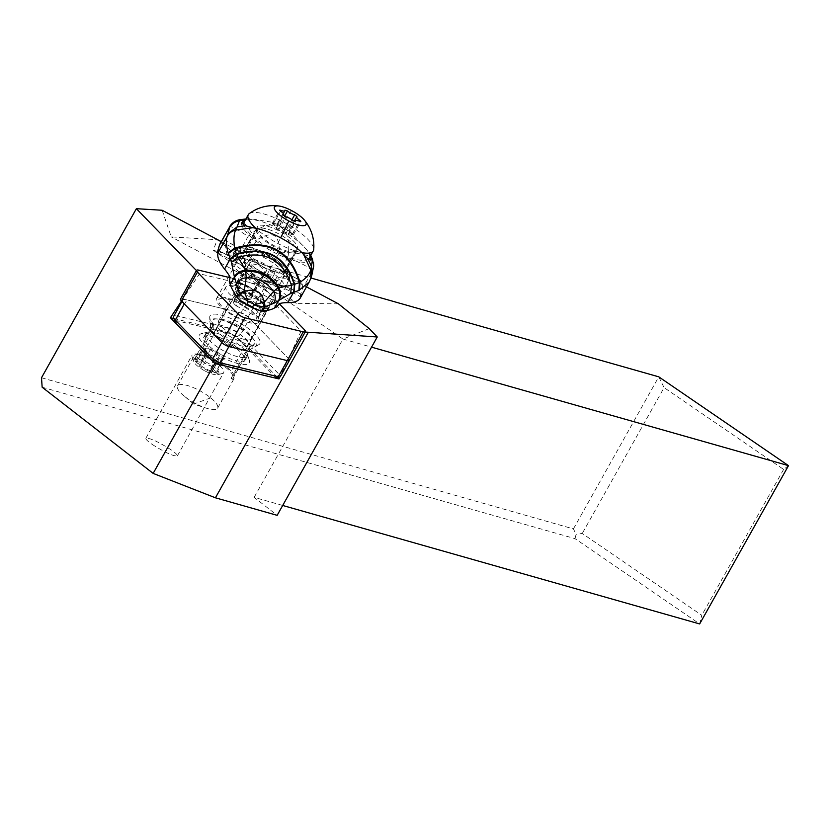 <?xml version="1.0" encoding="UTF-8"?>
<svg xmlns="http://www.w3.org/2000/svg" width="830" height="830" viewBox="0 0 830 830"><rect width="100%" height="100%" fill="white"/><g stroke="black" fill="none" stroke-linecap="round" stroke-linejoin="round"><path stroke-width="0.62" stroke-dasharray="4.15 3.11" d="M257.03 284.182L230.273 277.749L257.03 284.182A5.779 1.67 -150.9 0 1 260.859 285.779A5.779 1.67 -150.9 0 1 264.148 288.197L279.233 303.739L264.148 288.197A5.779 1.67 -150.9 0 0 260.859 285.779A5.779 1.67 -150.9 0 0 257.03 284.182L241.032 312.941L182.673 298.904A5.779 1.67 29.1 0 0 180.535 299.101M266.949 310.441A18.634 5.395 29.1 0 0 267.198 310.14A18.634 5.395 29.1 0 0 267.26 310.046A18.634 5.395 29.1 0 0 253.752 296.362A18.634 5.395 29.1 0 0 234.734 291.838A18.634 5.395 29.1 0 0 234.683 291.932A18.634 5.395 29.1 0 0 234.496 293.166M289.4 360.407A5.779 1.67 29.1 0 0 288.56 358.602L248.149 316.956A5.779 1.67 29.1 0 0 244.86 314.539A5.779 1.67 29.1 0 0 241.032 312.941M251.2 338.899A18.634 5.395 -150.9 0 1 232.182 334.376A18.634 5.395 -150.9 0 1 218.684 320.691A18.634 5.395 -150.9 0 1 218.736 320.598A18.634 5.395 -150.9 0 1 237.754 325.121A18.634 5.395 -150.9 0 1 251.262 338.806A18.634 5.395 -150.9 0 1 251.2 338.899M282.698 505.47L254.146 497.346L277.158 515.337M42.154 387.216L575.024 538.639L699.659 623.942L701.775 615.279L582.245 533.462L576.082 534.302L575.024 538.639M152.336 444.507C165.077 452.558 173.408 456.365 177.35 455.929C177.63 454.965 175.472 452.879 170.866 449.684C158.125 441.633 149.784 437.825 145.852 438.261C145.561 439.226 147.719 441.311 152.336 444.507M41.5 377.764L573.416 528.907L576.082 534.302M573.416 528.907L658.761 376.83L664.093 387.62L582.245 533.462M162.161 210.26L171.239 236.892L217.273 239.704L296.331 303.303L257.518 282.698L266.835 270.175L266.752 265.787L306.467 286.879M369.236 328.618L342.977 339.045L213.237 250.235L217.273 239.704M213.237 250.235L310.939 277.998M221.257 241.634L255.443 259.79L250.702 262.062L242.526 274.73L171.239 236.892M251.303 290.22A9.026 2.615 -150.9 0 1 252.683 292.865L251.096 298.437A9.026 2.615 -150.9 0 1 251.023 298.603A9.026 2.615 -150.9 0 1 244.902 297.97A9.026 2.615 -150.9 0 1 236.56 292.627A9.026 2.615 -150.9 0 1 235.17 289.981L236.768 284.42A9.026 2.615 -150.9 0 1 236.841 284.254A9.026 2.615 -150.9 0 1 242.962 284.887A9.026 2.615 -150.9 0 1 251.303 290.22M257.518 282.698A9.026 2.615 29.1 0 0 256.346 281.163A9.026 2.615 29.1 0 0 249.093 276.297A9.026 2.615 29.1 0 0 242.526 274.73M338.474 303.863L296.331 303.303M255.443 259.79A9.026 2.615 29.1 0 0 266.752 265.787M196.419 270.549L199.553 273.776L241.395 283.85A18.063 5.229 29.1 0 1 241.592 282.791A18.063 5.229 29.1 0 1 251.843 283.279A18.063 5.229 29.1 0 1 267.727 292.212A18.063 5.229 29.1 0 1 273.153 300.356A18.063 5.229 29.1 0 1 272.126 301.176L257.808 326.916L288.446 358.487L279.907 376.913M305.181 332.042L301.134 331.077L272.126 301.176M256.346 283.217A30.7 8.891 29.1 0 0 284.732 288.882A30.7 8.891 29.1 0 0 259.448 264.697A30.7 8.891 29.1 0 0 231.072 259.033A30.7 8.891 29.1 0 0 256.346 283.217M254.146 497.346L342.977 339.045L371.539 347.158M788.5 465.64L783.613 469.427L664.093 387.62M783.613 469.427L701.775 615.279M301.134 331.077L288.56 358.602L279.554 374.797L240.596 334.656A8.674 2.511 29.1 0 0 229.92 328.639L230.066 333.536L178.014 321.013A7.947 2.303 29.1 0 0 175.057 322.061M181.5 301.01L199.553 273.776M178.014 321.013L177.869 316.116A11.558 3.351 29.1 0 0 173.595 316.5M173.895 318.575L216.391 328.805A18.063 5.229 29.1 0 0 216.91 330.371A18.063 5.229 29.1 0 0 222.015 335.901A18.063 5.229 29.1 0 0 245.4 346.432A18.063 5.229 29.1 0 0 247.122 346.131L257.808 326.916L249.602 318.461A8.674 2.511 -150.9 0 0 238.926 312.443L227.078 309.59L241.395 283.85M181.946 301.477L182.6 300.304A11.558 3.351 -150.9 0 1 186.885 299.921L177.869 316.116L229.92 328.639L238.926 312.443M275.384 377.982A2.168 0.633 29.1 0 0 275.249 377.194L236.291 337.042A5.053 1.463 29.1 0 0 230.066 333.536M216.391 328.805L227.078 309.59L186.885 299.921M220.137 339.283A18.063 5.229 -150.9 0 1 219.608 338.848A18.063 5.229 -150.9 0 1 214.7 331.139A18.063 5.229 -150.9 0 1 224.951 331.616A18.063 5.229 -150.9 0 1 240.835 340.549A18.063 5.229 -150.9 0 1 246.271 348.693A18.063 5.229 -150.9 0 1 237.131 348.59A18.063 5.229 -150.9 0 1 220.137 339.283M249.353 344.575A28.531 8.269 29.1 0 0 258.825 344.668A28.531 8.269 29.1 0 0 250.266 329.915A28.531 8.269 29.1 0 0 220.593 314.933A28.531 8.269 29.1 0 0 209.71 317.361A28.531 8.269 29.1 0 0 223.426 332.322A28.531 8.269 29.1 0 0 249.353 344.575M277.531 377.474L247.122 346.131M280.395 376.602A5.779 1.67 29.1 0 0 279.554 374.797L275.249 377.194M210.332 323.513L210.654 328.763A23.479 6.806 29.1 0 0 242.723 349.274A23.479 6.806 29.1 0 0 249.934 349.617L254.613 347.023L253.171 344.896A23.997 6.951 29.1 0 0 253.721 344.647A23.997 6.951 29.1 0 0 253.243 338.785A23.997 6.951 29.1 0 0 235.627 325.256A23.997 6.951 29.1 0 0 217.657 318.99A23.997 6.951 29.1 0 0 212.428 321.677A23.997 6.951 29.1 0 0 212.947 323.534L210.332 323.513A26.187 7.584 29.1 0 1 209.897 321.781L209.71 317.361M254.613 347.023A26.187 7.584 29.1 0 0 254.966 346.847A26.187 7.584 29.1 0 0 254.447 340.445A26.187 7.584 29.1 0 0 235.222 325.682A26.187 7.584 29.1 0 0 219.877 319.55A26.187 7.584 29.1 0 0 215.613 318.845A26.187 7.584 29.1 0 0 209.897 321.781M210.654 328.763L203.869 340.559L204.948 341.14L194.843 359.317L196.119 360.002L213.31 329.095L212.947 323.534M238.667 363.789A28.531 8.269 -150.9 0 1 207.697 347.77A28.531 8.269 -150.9 0 1 201.732 333.556A28.531 8.269 -150.9 0 1 209.907 334.148A28.531 8.269 -150.9 0 1 249.27 360.002A28.531 8.269 -150.9 0 1 238.667 363.789M206.141 336.482A23.655 6.858 -150.9 0 1 205.871 333.39A23.655 6.858 -150.9 0 1 207.853 332.114A23.655 6.858 -150.9 0 1 214.628 332.602A23.655 6.858 -150.9 0 1 228.489 338.142A23.655 6.858 -150.9 0 1 247.267 354.037A23.655 6.858 -150.9 0 1 247.226 356.392A23.655 6.858 -150.9 0 1 245.753 357.512L245.67 357.274A23.479 6.806 -150.9 0 1 238.469 356.931A23.479 6.806 -150.9 0 1 206.39 336.42M204.948 341.14A22.939 6.65 29.1 0 0 211.297 347.915A22.939 6.65 29.1 0 0 242.557 361.102L243.481 361.589A23.655 6.858 29.1 0 0 244.964 360.469A23.655 6.858 29.1 0 0 241.312 352.916A22.939 6.65 29.1 0 0 237.588 349.523A22.939 6.65 29.1 0 0 212.625 336.741A23.655 6.858 29.1 0 0 203.609 337.468A23.655 6.858 29.1 0 0 203.869 340.559M243.481 361.589L245.753 357.512M241.312 352.916L231.207 371.103A23.655 6.858 29.1 0 0 216.101 360.396A23.655 6.858 29.1 0 0 202.51 354.929A22.939 6.65 29.1 0 0 194.282 355.748A22.939 6.65 29.1 0 0 194.843 359.317M212.625 336.741L202.51 354.929M184.416 396.252A22.939 6.65 -150.9 0 1 183.741 395.692A22.939 6.65 -150.9 0 1 177.516 385.909A22.939 6.65 -150.9 0 1 190.526 386.521A22.939 6.65 -150.9 0 1 210.696 397.861A22.939 6.65 -150.9 0 1 217.605 408.204A22.939 6.65 -150.9 0 1 206.006 408.08A22.939 6.65 -150.9 0 1 184.416 396.252M196.119 360.002A21.134 6.121 -150.9 0 1 195.704 356.879A21.134 6.121 -150.9 0 1 215.893 361.123A21.134 6.121 -150.9 0 1 232.224 374.299A21.134 6.121 -150.9 0 1 232.639 377.422A21.134 6.121 -150.9 0 1 231.01 378.522L232.452 379.289A22.939 6.65 29.1 0 0 234.371 378.044A22.939 6.65 29.1 0 0 231.207 371.103M231.01 378.522L248.191 347.625A21.134 6.121 29.1 0 0 249.021 347.293A21.134 6.121 29.1 0 0 249.82 346.515A21.134 6.121 29.1 0 0 233.085 330.216A21.134 6.121 29.1 0 0 212.895 325.972A21.134 6.121 29.1 0 0 212.656 327.072A21.134 6.121 29.1 0 0 213.31 329.095M253.171 344.896L248.191 347.625M232.452 379.289L242.557 361.102M245.67 357.274L249.934 349.617M210.696 397.861L193.67 404.044L206.006 408.08M280.291 287.221C278.859 284.068 275.228 283.217 269.408 284.659L258.265 279.772L245.732 272.084C243.522 266.389 240.441 263.681 236.467 263.961C233.22 260.215 232.089 257.373 233.074 255.433L237.888 248.554A30.7 8.891 -150.9 0 1 264.49 255.63A30.7 8.891 -150.9 0 1 289.504 275.954L286.724 285.302L280.436 287.253A14.452 4.264 -150.9 0 1 288.902 290.625L300.066 296.549L301.456 294.401L300.823 296.673L309.196 281.982M217.989 252.963L228.447 258.524A14.452 4.264 -150.9 0 1 236.343 263.847L236.467 263.961M245.732 272.084L250.971 276.681A10.832 3.196 29.1 0 0 263.255 283.206L269.408 284.659M288.716 280.198A30.7 9.057 29.1 0 0 289.193 279.575L287.512 282.594A30.7 9.057 -150.9 0 0 287.751 282.024A30.7 9.057 -150.9 0 0 279.181 269.314L277.085 268.37C265.009 266.689 255.339 261.554 248.066 252.974L224.65 240.368A72.241 21.31 29.1 0 0 219.971 243.927M233.541 254.81A30.7 9.057 -150.9 0 1 233.624 253.295A30.7 9.057 -150.9 0 1 233.863 252.725A30.7 9.057 -150.9 0 1 246.303 251.864L248.066 252.974M287.512 282.594A30.7 9.057 -150.9 0 1 287.035 283.217M235.471 259.095L248.066 236.477A14.452 4.264 -150.9 0 1 256.792 239.901L244.196 262.519A14.452 4.264 29.1 0 0 235.471 259.095A72.241 21.31 29.1 0 0 227.41 257.715L247.029 268.132L247.714 266.337C251.583 260.008 267.851 268.194 263.847 274.45L262.114 276.141L281.733 286.558L300.834 280.81L278.444 268.816L300.668 280.613M247.06 252.154L224.65 240.368L227.41 257.715M275.778 283.642A30.7 9.057 -150.9 0 1 272.8 282.812A22.752 6.713 -150.9 0 1 244.176 267.613A30.7 9.057 -150.9 0 1 241.582 265.476L258.607 277.78C265.393 281.225 271.109 283.175 275.778 283.642L277.417 280.613L281.785 278.019C286.226 278.6 288.799 277.915 289.504 275.954M237.888 248.554C237.432 250.639 238.988 253.513 242.547 257.196L243.283 262.488L241.582 265.476M243.283 262.488A30.7 9.057 29.1 0 0 245.856 264.604L243.283 255.868A22.752 6.713 -150.9 0 1 243.128 253.907L243.927 251.189A22.752 6.713 -150.9 0 1 244.103 250.764A22.752 6.713 -150.9 0 1 266.575 255.599A22.752 6.713 -150.9 0 1 284.036 272.489L283.248 275.207A22.752 6.713 -150.9 0 1 283.072 275.633A22.752 6.713 -150.9 0 1 282.148 276.514A27.089 7.989 29.1 0 0 278.538 261.606A27.089 7.989 29.1 0 0 245.939 246.749A27.089 7.989 29.1 0 0 243.283 255.868M272.8 282.812L274.481 279.793L282.148 276.514M281.785 278.019A24.205 7.014 29.1 0 0 284.088 276.66A24.205 7.014 29.1 0 0 264.168 257.591A24.205 7.014 29.1 0 0 241.789 253.129A24.205 7.014 29.1 0 0 242.547 257.196M238.957 302.919A24.205 7.014 -150.9 0 1 258.887 321.978A24.205 7.014 -150.9 0 1 236.509 317.517A24.205 7.014 -150.9 0 1 216.589 298.447A24.205 7.014 -150.9 0 1 238.957 302.919M256.563 229.786A22.752 6.713 29.1 0 0 274.025 246.676A22.752 6.713 29.1 0 0 296.507 251.511A22.752 6.713 29.1 0 0 296.673 251.085L297.472 248.367A22.752 6.713 29.1 0 0 280.011 231.477A22.752 6.713 29.1 0 0 257.528 226.642A22.752 6.713 29.1 0 0 257.352 227.067L256.563 229.786L243.128 253.907M245.856 264.604L244.176 267.613M311.146 260.07A39.736 11.724 -150.9 0 1 273.184 251.915A39.736 11.724 -150.9 0 1 241.437 222.99M310.596 255.899L309.03 252.081L288.581 230.688A39.736 11.724 -150.9 0 0 272.925 222.367L288.581 230.688M245.587 219.566L250.421 218.715L272.925 222.367M229.256 227.596C229.495 225.117 235.762 228.084 248.066 236.477A14.452 10.634 126.4 0 1 251.884 233.157C274.647 216.63 291.112 225.314 288.456 252.59C303.24 253.7 311.229 255.765 312.433 258.804L313.501 262.477M313.647 265.247L312.028 271.555C311.447 268.619 303.355 263.94 287.73 257.518A14.452 9.306 -69.7 0 0 288.456 252.59L279.617 251.998C278.724 233.458 273.236 230.595 256.792 239.901A14.452 3.133 -118.3 0 0 251.884 233.157C244.715 222.71 240.648 218.383 239.683 220.178M300.273 298.012A72.241 21.31 29.1 0 0 300.823 296.673M229.246 281.92L276.525 307.027M313.626 266.389L312.038 271.908L302.193 289.214L300.066 296.549M312.038 271.908L310.794 278.341M311.81 275.259L310.742 277.76M310.814 278.278L311.458 274.419M310.814 278.32L309.901 280.374M312.526 259.417L313.657 265.89M277.085 268.37L300.834 280.81A72.241 21.31 29.1 0 1 302.193 289.214M281.733 286.558A72.241 21.31 29.1 0 0 275.135 280.146A14.452 4.264 29.1 0 0 267.011 274.626L244.196 262.519M247.029 268.132A9.026 2.666 -150.9 0 1 255.09 270.352A9.026 2.666 -150.9 0 1 262.114 276.141M253.897 292.274A9.026 2.666 29.1 0 0 246.967 285.572A9.026 2.666 29.1 0 0 238.044 283.663A9.026 2.666 29.1 0 0 237.971 283.829A9.026 2.666 29.1 0 0 244.902 290.521A9.026 2.666 29.1 0 0 253.824 292.44A9.026 2.666 29.1 0 0 253.897 292.274M258.504 310.109L259.52 307.671L265.631 308.791L264.749 308.418L262.788 309.331L263.577 306.571L264.614 305.751L266.399 306.125A18.571 5.478 -150.9 0 0 249.654 293.893A18.571 5.478 -150.9 0 0 237.11 290.573L236.343 293.239L237.484 295.397L236.851 296.642M264.614 305.751A17.523 5.167 29.1 0 0 252.154 296.351A17.523 5.167 29.1 0 0 249.353 294.961A17.523 5.167 29.1 0 0 238.303 291.787L237.11 290.573M240.441 298.769L236.166 305.782L233.292 303.043L234.205 299.9A18.063 5.333 29.1 0 1 259.676 313.418L262.353 308.594A18.063 5.333 -150.9 0 0 250.235 299.744A18.063 5.333 -150.9 0 0 236.892 295.075L238.303 291.787L237.318 295.802L240.441 298.769L241.385 298.032L236.343 293.239M258.483 310.15L255.267 315.919L258.753 316.562L261.865 310.98M261.948 310.825L262.788 309.331L259.002 308.625M236.166 305.782L255.267 315.919M259.676 313.418L258.753 316.562M262.353 308.594L263.577 306.571M236.892 295.075L236.384 295.978M236.177 296.341L234.205 299.9M233.292 303.043L236.685 296.943M235.959 316.396A21.673 6.277 29.1 0 0 256.678 320.754A21.673 6.277 29.1 0 0 239.507 304.029A21.673 6.277 29.1 0 0 218.788 299.682A21.673 6.277 29.1 0 0 235.959 316.396M243.097 303.562A21.673 6.277 -150.9 0 1 225.926 286.848A21.673 6.277 -150.9 0 1 246.645 291.195A21.673 6.277 -150.9 0 1 263.816 307.92A21.673 6.277 -150.9 0 1 243.097 303.562M263.266 267.312A21.673 6.277 29.1 0 0 283.974 271.659A21.673 6.277 29.1 0 0 266.804 254.945A21.673 6.277 29.1 0 0 246.095 250.587A21.673 6.277 29.1 0 0 263.266 267.312M275.031 246.157A21.673 6.277 -150.9 0 1 257.86 229.443A21.673 6.277 -150.9 0 1 278.569 233.79A21.673 6.277 -150.9 0 1 295.739 250.515A21.673 6.277 -150.9 0 1 275.031 246.157M309.31 258.057A37.205 10.78 29.1 0 0 279.845 229.36A37.205 10.78 29.1 0 0 244.29 221.89M244.113 225.241A37.205 10.78 29.1 0 0 273.755 250.587A37.205 10.78 29.1 0 0 308.283 259.188M249.228 213.642A37.205 10.78 -150.9 0 1 283.839 222.181A37.205 10.78 -150.9 0 1 313.709 249.508M301.435 252.538A37.205 10.78 -150.9 0 1 277.749 243.408A37.205 10.78 -150.9 0 1 256.024 228.52M273.132 224.453L272.271 223.446L273.392 223.561A6.08 1.764 29.1 0 0 277.542 223.996A6.08 1.764 29.1 0 0 277.562 223.457L280.084 224.276A6.08 1.764 29.1 0 0 283.559 226.642A6.08 1.764 29.1 0 0 287.284 228.105L289.546 229.817A6.08 1.764 29.1 0 0 289.359 230.003A6.08 1.764 29.1 0 0 292.565 233.749L293.436 234.755L292.316 234.641A6.08 1.764 29.1 0 0 288.166 234.205A6.08 1.764 29.1 0 0 288.135 234.745L285.613 233.925A6.08 1.764 29.1 0 0 282.148 231.56A6.08 1.764 29.1 0 0 278.413 230.097L276.151 228.385A6.08 1.764 29.1 0 0 276.338 228.198A6.08 1.764 29.1 0 0 273.132 224.453L280.53 211.162M218.249 364.484A18.063 5.229 29.1 0 0 209.378 358.695A18.063 5.229 29.1 0 0 192.114 355.074A18.063 5.229 29.1 0 0 192.083 356.869A18.063 5.229 29.1 0 0 197.55 363.218A18.063 5.229 29.1 0 0 206.421 368.997A18.063 5.229 29.1 0 0 222.17 373.604A18.063 5.229 29.1 0 0 223.685 372.629A18.063 5.229 29.1 0 0 218.249 364.484M205.041 370.989A14.452 4.181 29.1 0 0 217.636 374.672A14.452 4.181 29.1 0 0 207.396 362.752A14.452 4.181 29.1 0 0 193.566 361.289A14.452 4.181 29.1 0 0 205.041 370.989M199.522 366.155A6.08 1.764 29.1 0 0 199.708 365.968A6.08 1.764 29.1 0 0 196.503 362.222L195.641 361.216L196.762 361.33A6.08 1.764 29.1 0 0 200.912 361.766A6.08 1.764 29.1 0 0 200.933 361.226L203.454 362.046A6.08 1.764 29.1 0 0 206.929 364.412A6.08 1.764 29.1 0 0 210.654 365.874L212.916 367.586A6.08 1.764 29.1 0 0 212.729 367.783A6.08 1.764 29.1 0 0 215.935 371.518L216.806 372.525L215.686 372.411A6.08 1.764 29.1 0 0 211.536 371.975A6.08 1.764 29.1 0 0 211.505 372.514L208.984 371.695A6.08 1.764 29.1 0 0 205.518 369.329A6.08 1.764 29.1 0 0 201.783 367.866L199.48 366.206L206.867 352.916L209.181 354.576A6.08 1.764 -150.9 0 1 212.905 356.039A6.08 1.764 -150.9 0 1 216.381 358.404L218.892 359.224A6.08 1.764 -150.9 0 1 218.923 358.674A6.08 1.764 -150.9 0 1 223.073 359.11L224.193 359.234L223.332 358.218A6.08 1.764 -150.9 0 1 220.126 354.483A6.08 1.764 -150.9 0 1 220.313 354.296L218.051 352.574A6.08 1.764 -150.9 0 1 214.316 351.121A6.08 1.764 -150.9 0 1 210.851 348.756L208.33 347.936A6.08 1.764 -150.9 0 1 208.299 348.476A6.08 1.764 -150.9 0 1 204.149 348.04L203.028 347.926L203.9 348.932A6.08 1.764 -150.9 0 1 207.106 352.667A6.08 1.764 -150.9 0 1 206.919 352.864M275.135 280.146L287.73 257.518A14.452 4.264 -150.9 0 0 279.617 251.998L267.011 274.626M248.149 316.956L264.148 288.197M182.673 298.904L198.671 270.144M304.558 329.842L288.56 358.602M259.136 281.266L252.683 292.865M236.768 284.42L243.221 272.821M251.096 298.437L266.617 270.518M250.702 262.062L235.17 289.981M236.291 337.042L240.596 334.656L249.602 318.461M250.971 276.681A3.611 2.034 131.3 0 0 251.075 273.682A3.611 2.034 131.3 0 0 250.37 273.381L235.741 260.547A3.611 2.034 -48.7 0 1 236.446 260.848A3.611 2.034 -48.7 0 1 236.343 263.847M246.033 246.303L260.267 250.65L275.809 259.365L286.205 268.432L289.234 273.163L289.95 276.068L289.193 279.575A30.7 9.057 29.1 0 0 289.421 279.015A30.7 9.057 29.1 0 0 277.76 263.836A30.7 9.057 29.1 0 0 250.255 249.488A30.7 9.057 29.1 0 0 235.533 249.706A30.7 9.057 29.1 0 0 235.305 250.276A30.7 9.057 29.1 0 0 235.222 251.791M274.481 279.793A30.7 9.057 29.1 0 0 277.417 280.613M283.248 275.207L296.673 251.085M310.669 255.619L310.316 254.945M241.385 298.032L259.52 307.671M265.631 308.791L266.399 306.125M279.627 303.552L230.118 277.262M218.663 250.629L229.817 256.553A10.832 3.196 29.1 0 1 235.741 260.547M280.436 287.253A3.611 2.397 103.3 0 1 283.082 285.634A3.611 2.397 103.3 0 1 283.933 286.132A10.832 3.196 29.1 0 1 290.282 288.653L301.435 294.577M283.933 286.132L266.741 282.076A14.452 4.264 -150.9 0 1 250.37 273.381M228.447 258.524L229.817 256.553M312.537 259.904L313.584 266.907L312.007 272.271M266.741 282.076A3.611 2.397 -76.7 0 0 265.89 281.577A3.611 2.397 -76.7 0 0 263.255 283.206M290.282 288.653L288.902 290.625M258.628 309.891L239.912 299.952M297.472 248.367L284.036 272.489M243.927 251.189L257.352 227.067M247.05 295.459A14.452 4.181 29.1 0 0 260.859 298.364A14.452 4.181 29.1 0 0 249.415 287.221A14.452 4.181 29.1 0 0 235.606 284.317A14.452 4.181 29.1 0 0 247.05 295.459M260.496 271.296A14.452 4.181 -150.9 0 1 249.052 260.143A14.452 4.181 -150.9 0 1 262.861 263.048A14.452 4.181 -150.9 0 1 274.305 274.19A14.452 4.181 -150.9 0 1 260.496 271.296M291.724 210.654A40.452 2.604 -62 0 0 283.839 222.181M277.749 243.408A40.452 2.604 -62 0 0 280.758 237.588M273.392 223.561L280.353 211.038M277.562 223.457L284.96 210.166M280.084 224.276L284.545 216.267M287.284 228.105L291.932 219.753M289.546 229.817L296.943 216.526M292.565 233.749L299.506 221.268M292.316 234.641L299.703 221.34M288.135 234.745L295.397 221.683M285.613 233.925L293.011 220.635M278.413 230.097L285.811 216.806M276.151 228.385L283.487 215.209M196.762 361.33L204.149 348.04M203.9 348.932L196.503 362.222M200.933 361.226L208.33 347.936M209.181 354.576L201.783 367.866M216.381 358.404L208.984 371.695M218.892 359.224L211.505 372.514M223.073 359.11L215.686 372.411M223.332 358.218L215.935 371.518M220.313 354.296L212.916 367.586M218.051 352.574L210.654 365.874M210.851 348.756L203.454 362.046M267.26 310.046L251.262 338.806M234.683 291.932L218.684 320.691M236.841 284.254L243.014 273.153M251.023 298.603L266.804 270.227M214.7 331.139L241.592 282.791M246.271 348.693L273.153 300.356M219.608 338.848L227.43 345.415L237.131 348.59M207.853 332.114L201.732 333.556M247.267 354.037L249.27 360.002M205.871 333.39L203.609 337.468M247.226 356.392L244.964 360.469M177.516 385.909L194.282 355.748M212.895 325.972L195.704 356.879M249.82 346.515L232.639 377.422M249.021 347.293L253.721 344.647M212.656 327.072L212.428 321.677M217.657 318.99L215.613 318.845M253.243 338.785L254.447 340.445M254.966 346.847L258.825 344.668M217.605 408.204L234.371 378.044M193.67 404.044L183.741 395.692M231.072 259.033L232.39 256.657M232.431 256.584L233.074 255.433M301.456 294.401L290.293 288.477L283.082 285.634L265.89 281.577L251.075 273.682L231.601 257.373M243.117 246.116L238.106 247.226L235.533 249.706L233.863 252.725M258.887 321.978L284.088 276.66M296.507 251.511L283.072 275.633M309.03 252.081L310.804 255.391M245.898 218.996L250.421 218.726M231.58 257.362L218.674 250.453M247.05 252.144L224.837 240.358M284.732 288.882L286.724 285.292M247.506 266.669L238.044 283.663M263.847 274.45L253.824 292.44M237.473 295.428L238.283 292.658M236.944 293.602L241.52 297.939M259.593 307.525L241.343 297.835M259.385 307.432L264.843 308.438M257.528 226.642L244.103 250.764M216.589 298.447L241.789 253.129M225.926 286.848L218.788 299.682M263.816 307.92L256.678 320.754M260.859 298.364L260.402 302.13C259.966 302.172 261.139 300.055 246.614 291.538C236.332 287.149 231.674 285.53 232.639 286.692L235.606 284.317L249.052 260.143L249.508 256.377C249.519 257.715 254.115 261.253 263.297 266.97C273.578 271.358 278.237 272.977 277.272 271.815L274.305 274.19L260.859 298.364M257.86 229.443L246.095 250.587M295.739 250.515L283.974 271.659M272.271 223.446L279.658 210.156M277.542 223.996L283.331 213.58M277.573 223.312L284.97 210.011M289.597 229.765L296.984 216.474M289.359 230.003L294.162 221.371M293.436 234.755L300.823 221.465M288.166 234.205L295.117 221.693M288.124 234.89L295.522 221.6M276.11 228.437L283.497 215.146M276.338 228.198L283.497 215.312M145.852 438.261L192.114 355.074M217.636 374.672L222.17 373.604M193.566 361.289L192.083 356.869M177.35 455.929L223.685 372.629M195.641 361.216L203.028 347.926M200.912 361.766L208.299 348.476M199.708 365.968L207.106 352.667M199.48 366.206L206.867 352.916M211.494 372.66L218.892 359.369M211.536 371.975L218.923 358.674M216.806 372.525L224.193 359.234M212.729 367.783L220.126 354.483M212.968 367.534L220.355 354.244M200.943 361.081L208.34 347.791"/><path stroke-width="1.25" d="M198.671 270.144L230.273 277.749L198.671 270.144A5.779 1.67 -150.9 0 0 196.534 270.331A5.779 1.67 -150.9 0 0 197.384 272.136A5.779 1.67 -150.9 0 1 198.671 270.144M303.261 331.834A5.779 1.67 -150.9 0 0 304.558 329.842L279.233 303.739L304.558 329.842A5.779 1.67 -150.9 0 1 305.399 331.637A5.779 1.67 -150.9 0 1 303.261 331.834L244.912 317.797A5.779 1.67 -150.9 0 1 241.084 316.199A5.779 1.67 -150.9 0 1 237.795 313.782L197.384 272.136L181.386 300.896L221.797 342.541A5.779 1.67 29.1 0 0 225.086 344.958A5.779 1.67 29.1 0 0 228.914 346.556L287.263 360.594A5.779 1.67 29.1 0 0 289.4 360.407A5.779 1.67 -150.9 0 1 287.263 360.594L303.261 331.834L244.912 317.797A5.779 1.67 -150.9 0 1 241.084 316.199A5.779 1.67 -150.9 0 1 237.795 313.782L197.384 272.136M234.496 293.166A18.634 5.395 29.1 0 0 249.394 306.28A18.634 5.395 29.1 0 0 266.949 310.441M196.534 270.331L180.535 299.101A5.779 1.67 29.1 0 0 181.386 300.896M371.539 347.158L788.5 465.64L699.659 623.942L282.698 505.47M305.181 332.042L377.256 336.98L277.158 515.337L215.437 497.803L153.156 473.401L42.154 387.216L41.5 377.764L136.379 208.683L162.161 210.26L221.257 241.634M310.939 277.998L658.761 376.83L788.5 465.64M306.467 286.879L338.474 303.863L369.236 328.618L377.256 336.98M136.379 208.683L196.419 270.549M308.065 332.737L215.437 497.803M214.825 363.519L213.735 362.388A2.168 0.633 29.1 0 0 216.402 363.893L214.825 363.519L153.156 473.401M244.912 317.797L228.914 346.556L287.263 360.594L278.257 376.789L219.898 362.752L216.402 363.893L274.761 377.93L278.257 376.789A5.779 1.67 29.1 0 0 279.918 376.903L278.963 378.947L277.531 377.474M288.56 358.602A5.779 1.67 -150.9 0 1 289.4 360.407L280.395 376.602A5.779 1.67 29.1 0 1 279.918 376.903L275.384 377.982A2.168 0.633 29.1 0 1 274.761 377.93L278.963 378.947M181.946 301.477L173.595 316.5A11.558 3.351 29.1 0 0 173.574 317.641A11.558 3.351 29.1 0 0 175.286 320.089L212.781 358.736A5.779 1.67 29.1 0 0 219.898 362.752L228.914 346.556A5.779 1.67 -150.9 0 1 221.797 342.541L237.795 313.782M173.895 318.575L170.409 317.745L213.735 362.388L212.781 358.736L221.797 342.541L184.291 303.894A11.558 3.351 -150.9 0 1 182.6 300.304M170.409 317.745L181.5 301.01M173.574 317.641L175.057 322.061A7.947 2.303 29.1 0 0 176.24 323.742L175.286 320.089L184.291 303.894M217.989 252.963L217.284 252.6L219.421 245.265L229.256 227.596A53.307 3.434 118 0 1 229.267 227.679A53.307 3.434 118 0 1 229.267 227.98A139.907 9.005 118 0 1 228.022 233.635A104.175 6.702 118 0 1 227.119 236.436C225.874 240.285 226.217 245.742 228.126 252.818L231.466 262.27L234.423 277.064L230.273 284.524A108.367 31.976 29.1 0 0 237.307 297.264A13 3.839 29.1 0 0 246.759 304.517L248.191 301.944C251.106 301.093 252.943 302.089 253.721 304.932L264.324 307.1L273.91 303.261C275.799 299.391 275.685 295.459 273.537 291.434C266.835 282.117 257.715 277.573 246.188 277.791L245.69 270.746C240.721 271.171 236.955 273.277 234.423 277.064L239.445 293.426L237.307 297.264M229.391 227.015C231.861 222.845 235.461 220.386 240.202 219.628L239.683 220.178C235.066 221.06 231.591 223.54 229.256 227.596L219.971 243.927A72.241 21.31 29.1 0 0 219.421 245.265M303.749 254.758L308.21 259.126L311.146 260.07L310.316 254.945L312.526 259.417L310.804 270.02L303.749 254.758C295.148 243.979 268.837 229.993 252.818 227.721L235.616 230.118C231.767 231.02 228.935 233.137 227.119 236.436L218.051 252.725L218.674 250.453L217.284 252.6M244.435 220.126L239.476 220.687L237.027 226.984L245.234 225.708L241.437 222.99L245.587 219.566M245.234 225.708L252.818 227.721M311.458 274.419L310.794 270.082C309.486 274.44 305.886 278.496 300.004 282.262C289.961 249.903 268.173 238.532 234.62 248.149C233.479 239.922 233.811 233.915 235.616 230.118L237.027 226.984L228.022 233.635M308.21 259.126L311.572 266.772L311.81 275.259M310.804 255.391L312.526 259.417M239.683 220.178L239.476 220.687C234.963 221.6 231.56 224.027 229.267 227.98M218.051 252.725A72.241 21.31 29.1 0 0 224.577 269.055A86.694 25.574 -150.9 0 1 230.118 277.262L229.246 281.92A86.694 25.574 -150.9 0 1 230.273 284.524M228.126 252.818L234.62 248.149L236.291 253.918L230.335 258.753L224.577 269.055M236.291 253.918L230.335 258.753M264.324 307.1L264.48 302.006L253.721 304.932L252.31 307.463A13 3.839 29.1 0 0 262.892 310.845A108.367 31.976 29.1 0 0 274.471 307.992A86.694 25.574 -150.9 0 1 276.525 307.027L279.627 303.552A86.694 25.574 -150.9 0 1 287.823 302.639A72.241 21.31 29.1 0 0 300.273 298.012L309.144 282.076L298.862 290.438L299.454 282.605L291.465 285.344C282.854 259.583 265.06 250.224 238.096 257.269L231.466 262.27M298.862 290.438L293.882 292.264L294.785 284.68C285.769 255.744 266.285 245.524 236.332 254.022L245.493 270.227C259.987 269.698 271.088 275.498 278.787 287.595L291.465 285.344L290.708 293.457L278.558 300.636C280.54 296.476 280.312 292.233 277.884 287.896L273.537 291.434L264.48 302.006L265.019 307.027L262.892 310.845M230.522 259.292L236.581 254.478C266.139 246.147 285.385 256.263 294.328 284.825L293.882 292.264M293.436 292.388L290.708 293.457M278.61 300.595C280.582 296.466 280.364 292.222 277.967 287.854L278.787 287.595C280.986 291.921 281.142 296.082 279.254 300.076M234.382 276.639C236.882 272.894 240.586 270.756 245.493 270.227L245.576 270.424C259.915 269.978 270.933 275.716 278.61 287.647C280.748 291.973 280.913 296.154 279.108 300.19M234.485 277.479C237.048 273.661 240.835 271.566 245.825 271.182C259.624 270.964 270.341 276.525 277.967 287.854L277.884 287.896M273.91 303.261L278.558 300.636L274.471 307.992M252.31 307.463L246.759 304.517M236.249 283.777C238.511 280.281 241.821 278.289 246.188 277.791L244.207 291.237L239.445 293.426L248.191 301.944L244.3 291.486C255.163 288.01 261.813 291.548 264.251 302.089L263.743 307.131M234.402 276.815C236.903 273.049 240.638 270.922 245.576 270.424L245.69 270.746M278.745 300.481C280.696 296.383 280.499 292.15 278.143 287.792C270.507 276.297 259.707 270.684 245.763 270.964C240.762 271.358 236.996 273.464 234.454 277.262M239.88 294.1L244.207 291.237L240.264 294.65M310.794 270.082L310.835 278.289L309.206 281.951M299.391 290.189L300.004 282.262L299.454 282.605C289.546 250.525 267.976 239.258 234.755 248.824L228.323 253.503M313.501 262.477L313.647 265.247M256.024 228.52A37.205 10.78 -150.9 0 1 248.284 214.711L244.29 221.89A37.205 10.78 29.1 0 0 244.113 225.241M308.283 259.188A37.205 10.78 29.1 0 0 309.31 258.057L313.304 250.878A37.205 10.78 -150.9 0 1 301.435 252.538M304.33 220.012A18.063 5.229 -150.9 0 1 303.573 225.687A18.063 5.229 -150.9 0 1 288.767 220.956A18.063 5.229 29.1 0 1 275.135 210.239A18.063 5.229 29.1 0 1 279.243 206.058A18.063 5.229 29.1 0 1 291.724 210.654A18.063 5.229 -150.9 0 1 304.33 220.012A40.452 40.452 0 0 1 313.709 249.508A37.205 10.78 -150.9 0 1 313.304 250.878M248.284 214.711A37.205 10.78 -150.9 0 1 249.228 213.642A40.452 40.452 0 0 1 279.243 206.058M284.96 210.166A6.08 1.764 -150.9 0 1 284.929 210.706A6.08 1.764 -150.9 0 1 280.779 210.27L279.658 210.156L280.53 211.162A6.08 1.764 -150.9 0 1 283.736 214.897A6.08 1.764 -150.9 0 1 283.549 215.095L285.811 216.806A6.08 1.764 -150.9 0 1 289.535 218.269A6.08 1.764 -150.9 0 1 293.011 220.635L295.522 221.454A6.08 1.764 -150.9 0 1 295.553 220.905A6.08 1.764 -150.9 0 1 299.703 221.34L300.823 221.465L299.962 220.448A6.08 1.764 -150.9 0 1 296.756 216.713A6.08 1.764 -150.9 0 1 296.943 216.526L294.681 214.804A6.08 1.764 -150.9 0 1 290.946 213.341A6.08 1.764 -150.9 0 1 287.481 210.986L284.96 210.166M312.537 259.904L310.596 255.899M245.234 219.711L239.642 220.292M287.823 302.639L293.55 292.347L294.474 284.783M280.758 237.588A40.452 2.604 -62 0 0 288.767 220.956M280.353 211.038L280.779 210.27M284.545 216.267L287.481 210.986M291.932 219.753L294.681 214.804M299.506 221.268L299.962 220.448M289.4 360.407L305.399 331.637M246.033 246.303L243.117 246.116M240.202 219.628L245.898 218.996M311.862 275.093L310.835 278.299M312.298 258.431L313.73 265.901L311.831 275.197M283.331 213.58L284.929 210.706M294.162 221.371L296.756 216.713M295.117 221.693L295.553 220.905"/></g></svg>
